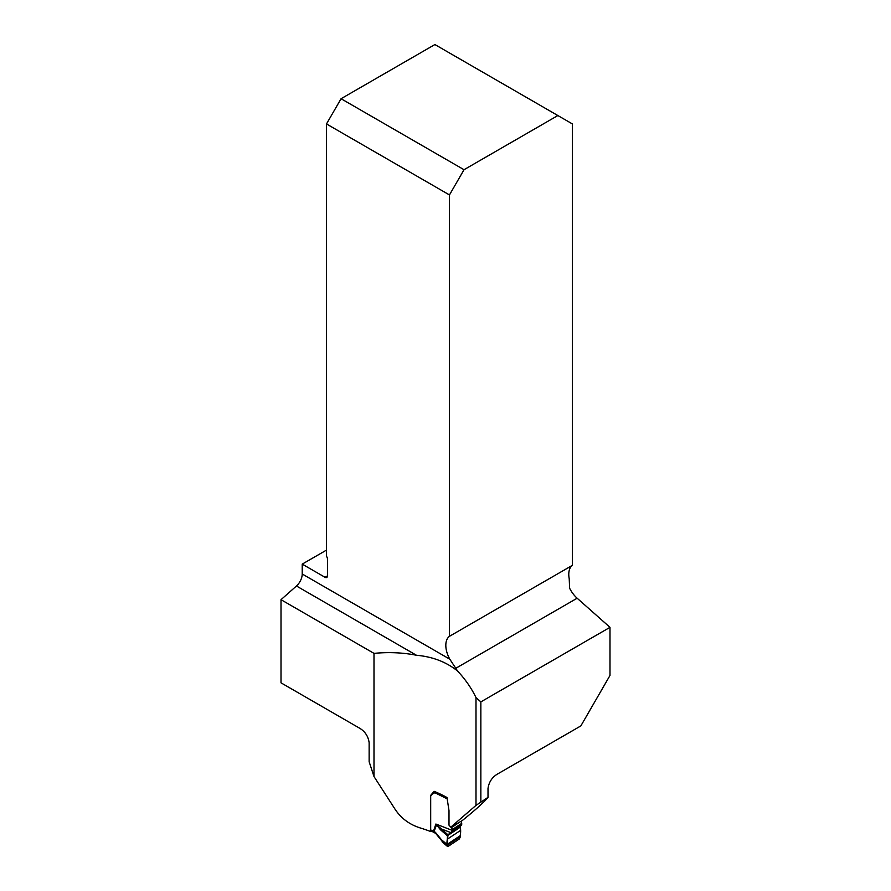 <?xml version="1.0" encoding="UTF-8"?>
<svg xmlns="http://www.w3.org/2000/svg" width="891" height="891" viewBox="0 0 891 891"><rect width="100%" height="100%" fill="white"/><g stroke="black" fill="none" stroke-linecap="round" stroke-linejoin="round"><path stroke-width="1.34" d="M464.022 169.713L557.855 115.54L572.423 123.949L572.423 565.317L449.465 636.308L449.465 194.94L326.496 123.949L341.064 98.723L464.022 169.713L449.465 194.94M475.994 805.375L475.994 697.586L480.85 701.896L609.99 627.342L609.99 675.456L580.854 725.909L497.145 774.234C491.943 777.487 488.892 782.231 488.012 788.479L488.012 797.356L475.994 805.375L450.779 827.171L462.162 820.644C475.438 809.952 484.047 802.19 488.012 797.356M416.431 655.253L296.458 585.988A10.982 6.348 120 0 0 302.216 573.993L449.81 659.206L457.618 671.068C446.313 661.968 432.58 656.689 416.431 655.253C402.999 652.591 388.855 651.967 373.997 653.37L373.997 776.551L395.125 809.318C401.195 818.417 409.626 824.654 420.407 827.995A119.138 68.785 180 0 1 430.687 831.537L430.687 795.34L434.151 791.331A119.138 68.785 180 0 1 446.97 797.501L448.997 810.61L448.997 825.155L450.779 827.171M457.618 671.068C465.425 679.465 471.551 688.309 475.994 697.586M480.85 701.896L480.85 801.499M609.99 627.342L577.145 598.217A20.604 11.895 60 0 1 569.616 588.227L569.215 578.682A20.604 11.895 60 0 1 572.423 565.317M430.687 831.537L432.168 830.557M326.496 550.103L302.216 564.114L302.216 573.993M296.458 585.988L281.01 599.688L281.01 682.829L359.975 728.415C365.187 731.667 368.239 736.412 369.141 742.682L369.141 761.727L373.997 776.551M557.855 115.54L434.897 44.55L341.064 98.723M302.216 564.114L325.037 577.29A3.43 1.982 -120 0 0 326.763 577.468A3.43 1.982 -120 0 0 327.465 575.887L327.465 559.069A3.43 1.982 -120 0 0 326.496 556.274L326.496 123.949M449.81 659.206A20.604 11.895 60 0 1 449.465 636.308M373.997 653.37L281.01 599.688M430.687 795.34L431.645 794.705M450.857 827.126L451.381 827.65A2.06 1.27 56.4 0 1 452.272 829.621L451.681 831.693L447.973 834.811L460.469 826.514L461.738 823.34A2.06 1.27 -123.6 0 0 460.859 821.391M447.405 800.252A2.985 1.838 -123.6 0 0 447.471 800.764L447.494 800.886M447.182 798.871L434.652 792.578A2.06 1.27 56.4 0 1 434.318 792.99A2.06 1.27 56.4 0 1 434.285 793.023L431.923 794.382A1.715 1.058 -123.6 0 0 431.89 794.404A1.715 1.058 -123.6 0 0 431.545 795.184M434.641 792.578L431.923 794.382L434.808 792.01A2.06 1.103 -63.3 0 1 434.919 791.654M460.291 827.182L447.393 835.747L440.544 829.855L435.877 824.03L447.973 834.811L447.026 845.448L448.385 846.227L459.188 839.055L460.547 836.471L460.469 826.514M448.385 846.227L442.348 842.095L441.446 839.712L443.473 842.073M460.524 835.502L447.048 844.456L441.446 839.712L435.376 832.317A2.751 1.693 -56.4 0 0 435.922 833.664L434.652 832.818A2.751 1.693 -56.4 0 1 434.095 831.47L435.376 832.317M440.544 829.855A2.751 1.448 -49.3 0 1 440.945 828.775L450.668 832.55L461.104 825.623M431.545 830.234L433.471 831.214A2.751 1.47 116.7 0 0 434.04 832.461L432.012 831.437A2.751 1.47 -63.3 0 1 431.645 830.902M452.272 830.401L435.877 824.03L433.471 831.214L434.095 831.47L436.501 824.966M459.188 839.055L448.385 846.227C445.578 846.127 447.805 838.832 447.393 835.747L460.291 827.182C461.015 831.125 460.647 835.09 459.188 839.055M325.037 577.29L327.465 575.887M455.479 668.473L577.145 598.217M451.381 827.65L460.357 821.68M452.272 829.621L461.738 823.34M447.026 845.448L460.547 836.471M447.226 839.255L460.346 830.546M451.681 831.693L461.471 825.189M451.937 831.37L461.583 824.966M452.194 830.88L461.694 824.576M452.272 830.523L461.738 824.231M442.426 842.151L447.338 846.305M434.051 832.461L434.652 832.818M435.922 833.664L441.056 839.979"/></g></svg>
